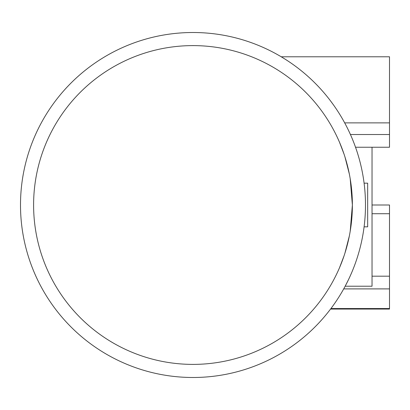 <?xml version="1.0" encoding="UTF-8"?>
<svg xmlns="http://www.w3.org/2000/svg" width="410" height="410" viewBox="0 0 410 410"><rect width="100%" height="100%" fill="white"/><g stroke="black" fill="none" stroke-linecap="round" stroke-linejoin="round"><path stroke-width="0.61" d="M192.992 45.607A159.393 159.393 0 0 1 352.38 205A159.393 159.393 0 0 1 192.992 364.393A159.393 159.393 0 0 1 33.599 205A159.393 159.393 0 0 1 192.992 45.607M192.992 32.508A172.492 172.492 0 0 1 365.484 205A172.492 172.492 0 0 1 192.992 377.492A172.492 172.492 0 0 1 20.5 205A172.492 172.492 0 0 1 192.992 32.508M372.034 147.236L372.034 286.226L345.164 286.226L348.356 279.928M330.27 100.558L333.566 105.042M355.521 147.236L389.5 147.236L389.5 56.785L281.224 56.785L284.924 59.05M350.109 276.186L351.462 273.121M344.923 253.19L349.33 236.032M350.196 231.312L352.38 206.056M352.38 205.087L350.212 178.78M344.082 154.242L339.47 142.157M344.923 156.81L349.33 173.968M350.196 178.688L352.38 203.944M352.38 204.913L350.212 231.219M344.082 255.758L339.47 267.843M330.937 308.556L389.5 308.556L389.5 309.063L330.557 309.063M372.034 205L389.5 205L389.5 213.728L372.034 213.728M389.5 308.556L389.5 276.186L372.034 276.186M389.5 276.186L389.5 213.728M389.5 288.896L343.703 288.896M389.5 122.877L344.677 122.877M389.5 134.526L350.427 134.526M364.095 183.167L367.667 183.167L367.667 226.832L364.095 226.832"/></g></svg>
